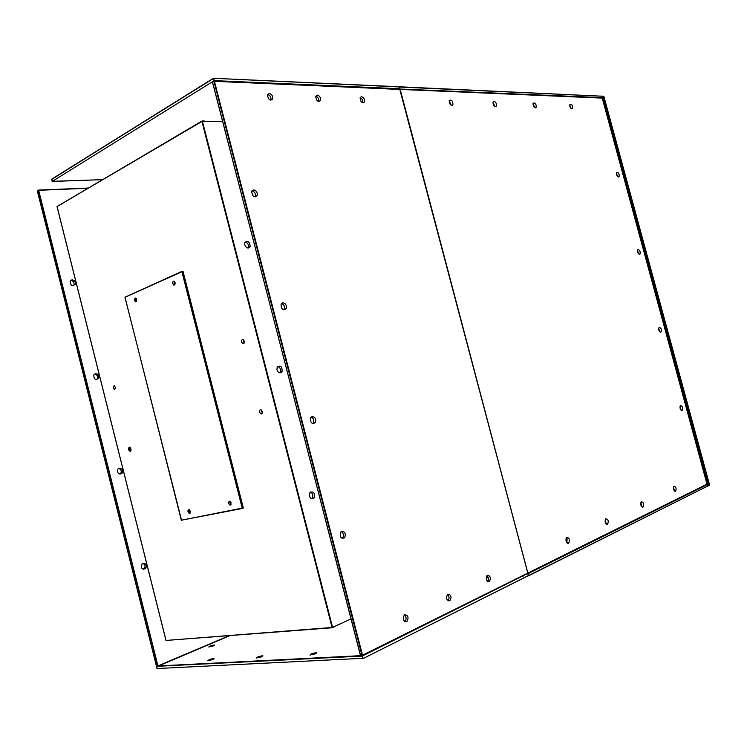 <?xml version="1.0" encoding="UTF-8"?>
<svg xmlns="http://www.w3.org/2000/svg" width="747" height="747" viewBox="0 0 747 747"><rect width="100%" height="100%" fill="white"/><g stroke="black" fill="none" stroke-linecap="round" stroke-linejoin="round"><path stroke-width="1.12" d="M451.888 105.476L452.906 104.851C452.934 101.06 451.739 99.566 449.33 100.378C448.9 102.871 449.75 104.571 451.888 105.476M495.55 106.737L496.419 106.223C496.54 102.694 495.466 101.209 493.207 101.779C492.749 104.16 493.534 105.813 495.55 106.737M535.412 107.885L536.159 107.465C536.346 104.178 535.375 102.712 533.246 103.077C532.788 105.346 533.517 106.942 535.412 107.885M571.969 108.941L572.613 108.595C572.837 105.514 571.95 104.076 569.952 104.272C569.503 106.438 570.166 107.988 571.969 108.941M618.563 177.002L619.058 176.731C619.431 173.855 618.656 172.408 616.733 172.398C616.2 174.546 616.807 176.087 618.563 177.002M639.581 254.363L639.983 254.139C640.515 251.319 639.796 249.834 637.845 249.694C637.21 251.926 637.789 253.476 639.581 254.363M568.504 543.218L568.663 543.125C570.064 539.801 569.419 537.896 566.749 537.401C565.348 540.511 565.937 542.453 568.504 543.218M607.451 524.329L607.582 524.254C608.842 521.154 608.254 519.333 605.798 518.773C604.528 521.686 605.079 523.535 607.451 524.329M660.721 332.163L661.02 331.995C661.702 329.24 661.058 327.709 659.078 327.41C658.34 329.726 658.891 331.304 660.721 332.163M642.971 507.101L643.074 507.036C644.222 504.141 643.662 502.395 641.402 501.788C640.254 504.524 640.777 506.298 642.971 507.101M681.983 410.402L682.17 410.299C683.001 407.629 682.431 406.041 680.452 405.556C679.593 407.955 680.106 409.571 681.983 410.402M675.493 491.33L675.577 491.274C676.614 488.557 676.091 486.876 673.999 486.232C672.954 488.818 673.449 490.518 675.493 491.33M451.291 105.327L449.19 100.761M494.869 106.522L493.011 102.292M534.665 107.605L533.031 103.712M571.166 108.586L569.718 105.028M617.657 176.563L616.443 173.201M638.601 253.905L637.508 250.469M567.113 542.938L566.347 537.831M606.116 523.983L605.35 519.296M659.657 331.677L658.705 328.185M641.673 506.69L640.917 502.404M680.825 409.888L680.013 406.331M674.233 490.844L673.505 486.951M341.174 531.584C343.527 533.218 344.003 535.412 342.584 538.148L342.182 538.531M404.351 614.921C406.48 617.003 406.657 619.263 404.874 621.681L406.938 621.513C403.287 621.523 402.409 619.328 404.332 614.94L404.734 614.678C408.179 615.276 408.908 617.554 406.938 621.513M311.182 417.05C313.628 418.301 314.375 420.337 313.404 423.157L312.928 423.754M447.416 594.416C449.32 596.358 449.535 598.468 448.041 600.747M486.96 575.592C488.669 577.412 488.902 579.383 487.651 581.521M281.442 303.469C283.972 304.449 284.934 306.373 284.318 309.239L283.907 309.902M251.972 190.802C254.578 191.615 255.707 193.473 255.381 196.368L255.091 196.984M267.613 94.495C270.115 95.364 271.254 97.175 271.012 99.949L270.9 100.247M315.813 96.139C318.138 97.147 319.128 98.94 318.792 101.508L318.745 101.611M360.119 97.661C362.23 98.744 363.107 100.481 362.762 102.853M341.752 531.257C345.123 531.705 346.066 533.9 344.6 537.831C340.781 538.923 339.502 536.981 340.753 531.995L341.752 531.257M312.106 416.537C315.206 416.985 316.289 419.02 315.355 422.643C311.779 424.445 310.229 422.783 310.696 417.676L312.106 416.537M447.873 594.098C451.076 594.761 451.767 596.956 449.937 600.681C446.557 600.504 445.763 598.384 447.546 594.304L447.873 594.098M487.474 575.209C490.462 575.918 491.106 578.029 489.416 581.539C486.288 581.241 485.55 579.177 487.212 575.367L487.474 575.209M282.702 302.75C285.597 303.263 286.764 305.196 286.213 308.53C282.917 310.733 281.18 309.267 281.021 304.15L282.702 302.75M253.541 189.887C256.286 190.513 257.51 192.381 257.22 195.471C254.167 197.862 252.327 196.508 251.683 191.419L253.541 189.887M269.275 93.45C271.843 94.234 273.019 96.055 272.814 98.921C269.984 101.022 268.21 99.65 267.491 94.804L269.275 93.45M317.335 95.121C319.8 95.943 320.883 97.745 320.584 100.537C317.839 102.255 316.233 100.826 315.776 96.242L317.335 95.121M361.52 96.662C363.882 97.512 364.881 99.295 364.517 101.994C361.875 103.385 360.418 101.919 360.147 97.596L361.52 96.662M142.78 563.369C145.235 564.517 145.702 566.357 144.171 568.878L143.499 569.363M118.549 468.416C121.07 469.2 121.808 470.89 120.753 473.486L120.006 474.186M94.486 374.116C97.073 374.63 98.025 376.208 97.334 378.85L96.68 379.644M70.61 280.461L70.685 280.452C73.281 280.816 74.383 282.31 73.981 284.952L73.477 285.727M143.088 563.238C146.319 563.537 147.14 565.348 145.562 568.663C141.827 569.653 140.669 568.056 142.089 563.873L143.088 563.238M119.212 468.126C122.172 468.397 123.134 470.059 122.088 473.14C118.577 474.775 117.148 473.439 117.802 469.135L119.212 468.126M95.495 373.659C98.249 373.958 99.295 375.526 98.641 378.365C95.383 380.382 93.777 379.233 93.823 374.929L95.495 373.659M71.945 279.826C74.551 280.19 75.652 281.694 75.251 284.336C72.235 286.549 70.526 285.522 70.106 281.245L71.945 279.826M399.15 87.044L399.608 88.744L214.258 80.62L52.215 181.428L102.451 179.654L52.187 181.334M213.483 645.894L208.758 646.995C209.842 645.95 211.784 645.305 214.576 645.053L213.483 645.894M212.895 659.526L207.862 660.693C208.936 659.545 210.99 658.845 214.044 658.574L212.895 659.526M261.823 656.79L256.473 658.004C257.566 656.772 259.713 656.043 262.907 655.819L261.823 656.79M315.664 653.784L309.958 655.044C311.088 653.709 313.32 652.953 316.663 652.794L315.664 653.784M259.62 412.269L260.927 413.969C262.851 413.222 262.897 411.83 261.048 409.795C259.853 409.683 259.377 410.514 259.62 412.269M189.056 511.415L190.196 513.049L189.206 509.622L189.056 511.415M241.617 342.117L242.794 343.713C244.745 343.088 244.867 341.706 243.139 339.558C241.888 339.409 241.384 340.258 241.617 342.117M113.161 387.861L114.235 389.346C115.664 388.571 115.636 387.338 114.16 385.648L113.161 387.861M135.609 300.257L136.421 301.592L135.907 298.109L135.609 300.257M261.795 411.746L261.758 410.308L262.384 412.923L261.795 411.746M244.736 244.848C246.473 248.331 248.284 248.928 250.161 246.631C249.75 241.608 247.957 240.254 244.792 242.579L244.736 244.848M276.941 369.877C278.435 373.08 280.144 373.659 282.067 371.604C282.263 366.553 280.629 365.031 277.165 367.057L276.941 369.877M309.435 496.027C310.64 498.884 312.199 499.5 314.104 497.876C315.113 492.889 313.731 491.096 309.968 492.497L309.435 496.027M248.004 248.079L248.368 247.425C248.816 244.558 247.743 242.719 245.156 241.907M279.723 372.846L280.209 372.193C281.003 369.373 280.153 367.431 277.651 366.375M311.714 498.735L312.19 498.249C313.441 495.494 312.872 493.412 310.453 491.984M190.345 511.256L188.991 509.557C187.488 510.5 187.6 511.798 189.336 513.441L190.345 511.256M231.168 502.871L229.759 501.116C228.096 502.049 228.19 503.403 230.039 505.159L231.168 502.871M136.71 299.435L135.711 297.997C134.105 298.651 134.03 299.93 135.515 301.835L136.71 299.435M175.05 282.543L174.032 281.077C172.258 281.675 172.146 283.001 173.677 285.055C174.817 285.195 175.274 284.355 175.05 282.543M229.899 501.162L230.963 504.776M174.154 281.152L174.667 284.85M243.821 340.128L244.306 342.752M130.697 448.303L131.014 449.619M486.157 577.842L488.277 577.618M707.932 486.157L708.912 485.457L603.053 96.251L603.884 96.298L602.736 96.12L603.847 96.279L709.603 485.074M709.575 485.326L603.865 96.335M708.642 485.793L602.95 96.102M601.737 96.046L602.829 96.251L708.679 485.578L707.783 486.213M701.937 486.885L702.983 486.727L701.937 486.885M601.783 96.242L602.792 96.232L601.998 96.195L707.773 485.989M523.255 576.096L522.097 576.217L523.255 576.096M527.886 573.509L400.177 89.369L602.259 98.109L707.213 484.065L527.849 573.052M528.036 573.276L528.829 575.442L707.745 486.045L707.344 484.56L528.017 573.668M707.334 484.523L528.12 573.229M673.551 489.481L674.382 489.35M567.487 539.978L565.965 540.707M707.745 486.008L528.783 575.713M701.078 487.315L702.124 487.156L701.088 487.305M567.113 538.867L565.918 539.026M707.11 484.345L528.092 573.257M567.001 538.652L565.965 538.792M399.215 87.025L601.737 96.186L399.421 86.783L399.692 88.828M399.645 89.005L602.129 97.633L707.054 484.345M602.054 97.913L601.737 96.186L602.138 97.68M399.86 89.425L601.989 97.96M399.766 89.238L602.147 97.969M399.794 89.453L214.314 81.124M362.454 655.521L527.802 573.136L399.766 89.351L214.445 81.33L362.5 655.194L527.858 573.08L399.841 89.388M362.174 655.586L360.399 655.315M213.941 81.227L212.718 82.03M52.215 181.428L51.683 179.327L213.203 78.612L214.445 81.33L212.596 82.282L360.428 655.418L362.5 655.194L361.987 655.334L213.922 81.274L212.521 82.357L360.624 655.67L156.422 666.044M212.634 82.431L212.792 81.937M214.128 81.115L399.841 89.379M157.897 666.212L229.749 635.716M38.321 190.214L37.537 190.728M38.601 190.093L88.193 188.039L38.601 190.093L157.934 665.922L229.002 635.781M87.819 188.263L38.732 190.298L37.387 190.971L156.44 666.091L157.832 666.24L38.302 190.252L37.35 191.008L156.637 666.305M213.203 78.388L51.832 179.084M213.446 78.276L399.131 86.941L213.586 78.276L214.258 80.62M213.399 78.267L51.702 179.411M52.169 181.446L51.888 179.019M527.942 573.687L528.465 575.62L363.098 658.546L362.36 655.577L156.683 666.352M528.446 575.554L363.219 658.481M486.148 577.907L488.295 577.683M521.098 576.712L522.256 576.591M157.159 668.537L362.743 658.303L362.174 656.081L527.662 573.472L528.428 575.872M157.384 668.733L157.953 668.49L157.001 668.537L156.581 666.651M161.838 666.436L162.921 665.969M157.038 668.481L156.73 666.315L362.174 656.081L362.295 655.605M222.597 121.397L201.886 121.313L332.06 627.48L166.03 640.45L57.061 206.527L202.39 121.191L332.574 627.349L350.931 618.955M128.493 449.582C132.966 456.025 129.343 441.617 128.493 449.582M230.029 501.218L229.908 502.992L231.047 504.655M244.204 343.004L243.643 339.922M332.06 627.48L332.574 627.349L332.06 627.48M57.08 206.602L201.905 121.079M332.275 627.741L165.983 640.45L57.015 206.555L201.886 121.135L204.09 120.995M174.312 281.264L174.051 283.421L174.779 284.7M130.267 447.518L128.932 449.47L130.099 451.02L130.986 450.506M243.98 342.733L243.531 340.249M131.005 450.011L130.51 447.957M332.518 627.685L334.236 626.892M130.996 450.096L130.464 447.892M204.258 120.995L202.25 120.977M242.598 508.399L243.233 507.857L242.215 508.156L181.894 271.675L125.01 297.194L181.325 520.22L242.523 508.427M181.381 520.211L242.7 508.025L182.38 271.553L125.02 297.25M243.177 508.203L183.071 271.506L182.175 271.292M243.223 508.147L182.94 271.488L243.279 507.811M181.969 271.357L124.954 297.222L181.605 520.454M706.466 484.429L707.372 484.532L707.708 486.26M601.774 96.204L399.421 86.783M451.664 105.448L452.906 104.851M495.373 106.718L496.419 106.223M535.272 107.867L536.159 107.465M571.847 108.931L572.613 108.595M618.376 176.983L619.058 176.731M639.32 254.353L639.983 254.139M567.636 543.256L568.663 543.125M606.723 524.366L607.582 524.254M660.376 332.163L661.02 331.995M642.345 507.148L643.074 507.036M681.572 410.42L682.17 410.299M674.961 491.377L675.577 491.274M344.6 537.831L342.584 538.148M315.355 422.643L313.404 423.157M449.937 600.681L448.209 600.84M489.416 581.539L487.959 581.689M286.213 308.53L284.318 309.239M257.22 195.471L255.381 196.368M272.814 98.921L271.012 99.949M320.584 100.537L318.792 101.508M364.517 101.994L362.837 102.871M145.562 568.663L144.171 568.878M122.088 473.14L120.753 473.486M98.641 378.365L97.334 378.85M75.251 284.336L73.981 284.952M213.577 78.276L399.001 86.764L399.682 88.772M521.117 576.703L522.274 576.581M261.982 413.707L260.927 413.969M243.858 343.517L242.794 343.713M114.87 389.224L114.235 389.346M130.734 450.871L130.155 451.076C131.117 452.981 130.632 445.968 129.931 447.36L129.885 447.313M243.69 339.969L244.241 342.92M130.557 448.041L131.014 449.899M248.368 247.425L250.161 246.631M280.209 372.193L282.067 371.604M312.19 498.249L314.104 497.876M190.055 513.226L189.336 513.441M230.879 504.897L230.039 505.159M136.262 301.741L135.515 301.835M174.555 284.943L173.677 285.055"/></g></svg>
